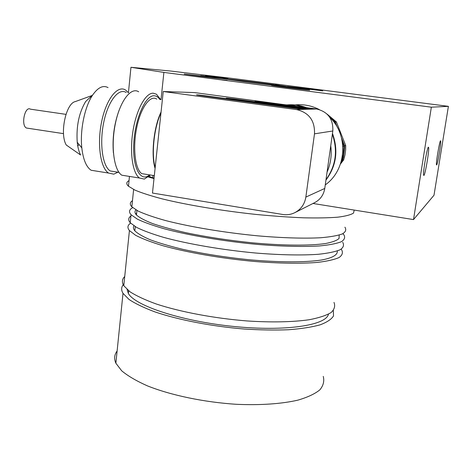 <?xml version="1.0" encoding="UTF-8"?>
<svg xmlns="http://www.w3.org/2000/svg" width="472" height="472" viewBox="0 0 472 472"><rect width="100%" height="100%" fill="white"/><g stroke="black" fill="none" stroke-linecap="round" stroke-linejoin="round"><path stroke-width="0.71" d="M153.005 175.425L152.751 177.814L154.067 178.021M313.001 203.479L413.513 219.58L434.004 195.231L448.4 106.342L233.758 78.606L170.687 71.042L130.956 67.289L163.89 72.411L431.349 107.185L413.513 219.58M152.751 177.814L149.111 176.357M245.995 81.904L222.507 78.617C214.022 77.019 281.371 85.367 287.519 86.671C292.605 87.591 268.822 84.877 245.995 81.904M163.89 72.411L161.011 99.692M436.635 164.934C437.627 164.622 441.391 142.101 440.642 140.933C440.04 138.408 435.68 163.607 436.494 164.87L436.635 164.934M423.897 175.448C425.254 174.911 429.555 149.158 428.57 147.429C427.744 144.037 422.582 173.425 423.673 175.33L423.897 175.448M431.349 107.185L448.4 106.342M128.437 92.683L130.956 67.289M212.406 76.989L200.677 75.644L212.406 76.989M227.085 80.388L221.875 79.797L227.085 80.388M279.56 84.6L275.483 84.128L279.56 84.6M208.541 76.8L184.168 74.016C187.614 74.753 226.619 79.55 221.161 78.564L208.541 76.8M227.899 78.488L205.456 75.903L227.899 78.488M308.812 88.954L287.407 86.494L322.765 90.901L308.812 88.954M294.652 87.957L271.483 85.32C275.07 86.099 314.93 91.043 309.26 90.01L294.652 87.957M117.115 351.015C114.336 354.714 113.923 358.773 115.87 363.204L121.688 370.803C127.912 375.983 136.491 381.01 147.417 385.866C170.988 395.294 204.169 402.244 236.401 404.297C260.284 405.383 281.684 403.879 297.832 400.156C307.555 397.318 314.895 393.89 319.845 389.86C323.367 385.606 324.5 381.111 323.249 376.379M148.379 177L154.008 178.581M129.039 180.605C126.26 182.115 126.071 183.992 128.472 186.228L134.957 190.11C141.671 192.93 150.798 195.862 162.338 198.913C187.177 205.013 222.023 210.819 256.302 214.465C273.211 216.087 288.97 217.208 303.561 217.81C317.119 218.111 328.506 217.905 337.716 217.191C345.498 216.217 350.767 214.848 353.504 213.096L354.224 210.081M132.479 200.688C129.824 202.394 129.611 204.441 131.847 206.836L138.219 211.108C144.886 214.17 153.972 217.315 165.465 220.53C190.204 226.92 224.737 232.684 257.966 235.858C282.551 237.982 304.399 238.608 320.671 237.746C330.424 236.92 337.681 235.634 342.442 233.888C345.722 231.929 346.542 229.693 344.908 227.185M135.936 209.863C134.555 211.367 134.726 213.078 136.455 215.002C139.517 217.692 144.916 220.56 152.651 223.586C161.684 226.66 172.622 229.669 185.466 232.613C206.341 236.979 228.66 240.384 252.431 242.826C283.176 245.664 309.921 245.823 325.462 243.54C332.306 242.219 336.831 240.531 339.038 238.478L339.209 235.062M132.715 207.639C129.139 209.556 128.579 211.91 131.045 214.707L137.387 219.155C144.031 222.33 153.087 225.569 164.557 228.867C189.237 235.422 223.698 241.251 256.874 244.36C281.43 246.431 303.254 246.945 319.52 245.936C329.273 245.009 336.53 243.611 341.303 241.747C344.595 239.664 345.433 237.316 343.817 234.69L342.855 233.693M136.62 213.391L135.523 213.745M130.915 215.964C128.248 217.875 128.018 220.135 130.225 222.743L136.538 227.362C143.158 230.649 152.19 233.988 163.625 237.375C188.245 244.089 222.642 249.977 255.765 253.033C280.285 255.051 302.086 255.452 318.346 254.29C328.093 253.252 335.362 251.741 340.141 249.753C343.451 247.558 344.3 245.086 342.707 242.343M133.924 225.799C133.021 227.309 133.316 228.985 134.821 230.814C137.8 233.693 143.057 236.72 150.586 239.906C159.377 243.115 170.038 246.237 182.564 249.275C202.925 253.759 224.82 257.222 248.248 259.659C278.616 262.473 305.443 262.497 321.568 260.007C332.671 257.93 337.875 254.756 337.285 250.957M130.602 223.15C127.511 225.232 127.121 227.699 129.422 230.566L135.706 235.357C142.308 238.749 151.311 242.189 162.722 245.658C187.284 252.526 221.61 258.479 254.685 261.476C279.17 263.441 300.947 263.73 317.202 262.426C326.948 261.281 334.217 259.665 339.014 257.559C342.33 255.24 343.197 252.656 341.622 249.8L341.126 249.198M124.732 276.48C122.012 279.206 121.699 282.285 123.788 285.719L129.877 291.702C136.32 295.855 145.146 299.962 156.35 304.021C180.499 311.974 214.347 318.352 247.074 320.948C271.306 322.541 292.929 322.069 309.142 319.745C318.883 317.88 326.181 315.497 331.043 312.582C334.447 309.443 335.427 306.051 333.987 302.404M127.074 289.466L128.355 293.448C135.033 305.785 181.596 321.243 233.516 326.441C285.448 331.739 326.282 325.338 328.453 314.175M123.983 283.814C121.257 286.634 120.932 289.814 123.009 293.348L128.98 299.425C135.293 303.638 143.942 307.791 154.928 311.898C178.599 319.933 211.845 326.376 244.266 329.031C260.237 330.04 275.034 330.276 288.657 329.739C301.248 328.766 311.715 327.143 320.04 324.866C326.978 322.276 331.474 319.284 333.521 315.886L333.326 310.499M334.034 122.201L334.465 122.154L331.332 118.915M342.849 146.285L343.876 146.019L342.418 142.338M335.037 123.611L334.465 122.154M341.486 160.616L342.129 159.512L343.351 154.415L343.876 146.019M341.362 161.076L341.805 160.51M341.569 138.119L344.613 145.83L344.648 147.931L343.445 157.253L342.554 160.256L341.044 162.191M328.996 116.265L335.244 122.071L337.291 127.257M340.471 163.973L343.657 159.884L342.554 160.256M343.657 159.884L345.002 154.875L345.669 149.718L345.705 145.553L344.613 145.83M345.705 145.553L336.406 121.947L335.244 122.071M336.406 121.947L327.09 114.112M65.974 114.36L30.438 109.174C24.863 105.687 20.679 125.475 26.462 128.03L28.084 128.272M163.235 91.521L296.605 109.587C309.018 112.596 314.977 120.684 314.488 133.836L305.856 197.084C304.658 204.258 300.924 209.48 294.646 212.754C290.858 214.553 286.882 215.126 282.716 214.477L152.474 193.054L163.235 91.521L194.535 92.577L316.576 108.991C327.887 111.722 333.303 119.056 332.819 130.986L324.771 188.446C323.662 194.971 320.234 199.733 314.488 202.724L295.201 212.471M327.055 172.132C330.719 163.76 331.946 154.981 330.742 145.801M296.286 106.265L290.87 105.191L285.383 104.796M305.596 107.516L296.109 105.144L287.318 104.861M325.999 179.667C335.875 165.814 337.993 150.68 332.359 134.272M287.584 104.872C294.021 104.412 300.292 105.327 306.399 107.622M332.477 133.417C338.566 150.35 336.388 165.92 325.934 180.133M296.605 109.587L316.576 108.991M325.267 184.882C346.436 170.073 348.932 135.175 329.615 117.121M319.296 109.569C311.579 105.598 303.466 104.058 294.947 104.949M155.176 167.56C151.217 154.409 154.002 127.528 160.976 112.849M155.087 168.421C150.851 155.064 153.766 126.938 161.07 111.976M146.591 174.404L141.753 173.631C135.139 169.283 132.555 147.925 136.697 127.753C140.744 107.516 150.232 94.565 156.763 99.108M159.866 99.533C158.214 97.102 156.309 95.851 154.149 95.775C145.453 95.108 134.921 119.038 133.765 143.488C132.443 167.979 140.685 182.741 149.595 174.882M150.42 175.012L144.338 179.089L139.535 178.038C132.644 173.436 129.47 152.491 132.974 130.998C136.414 109.475 145.689 92.76 153.276 93.196L156.421 94.211L160.716 99.651M127.493 176.103L121.77 175.183C113.953 170.256 110.672 146.314 115.351 123.711C119.929 101.043 130.974 86.671 138.685 91.792M113.416 153.017C112.206 138.355 114.1 124.095 119.103 110.23M115.776 171.855L110.224 170.964C102.589 166.28 99.291 143.712 103.71 122.46C108.029 101.15 118.684 87.633 126.213 92.494M117.988 172.209L113.752 174.168L108.56 173.059C100.471 168.097 96.949 144.214 101.633 121.699C106.212 99.126 117.516 84.854 125.499 89.993L128.537 92.813M97.256 171.236L91.108 170.25C86.264 166.976 83.166 159.518 81.815 147.878C79.845 130.184 84.771 106.424 92.748 94.907C98.034 87.391 103.138 84.96 108.07 87.615M92.129 95.486L75.272 101.598C65.868 103.333 59.496 133.871 66.263 145.01L80.594 154.999C78.918 151.724 77.797 147.488 77.237 142.279C76.163 126.331 78.971 112.737 85.668 101.504L92.748 94.907M77.762 146.043L78.989 144.42M305.856 197.084L324.771 188.446M314.488 133.836L332.819 130.986M311.42 109.144L258.981 102.076C252.797 101.114 253.794 101.12 261.984 102.094L313.833 109.073M302.93 109.398L200.252 95.521C194.257 94.571 195.526 94.601 204.057 95.615L305.555 109.321M307.266 109.268L230.023 98.843C223.929 97.887 225.061 97.905 233.416 98.896L309.779 109.191M261.748 102.453L261.984 102.094M204.057 95.615L203.762 95.993M233.416 98.896L233.15 99.267M128.472 186.228L129.464 176.416M131.847 206.836L133.623 189.473M136.455 215.002L136.927 210.429M130.225 222.743L131.045 214.707M134.821 230.814L135.252 226.631M123.788 285.719L129.422 230.566M128.355 293.448L128.632 290.77M115.87 363.204L123.009 293.348M26.462 128.03L63.514 133.641M154.32 175.637L141.753 173.631M139.535 178.038L121.77 175.183M118.985 172.368L110.224 170.964M108.56 173.059L91.108 170.25M77.237 142.279L81.815 147.878"/></g></svg>
